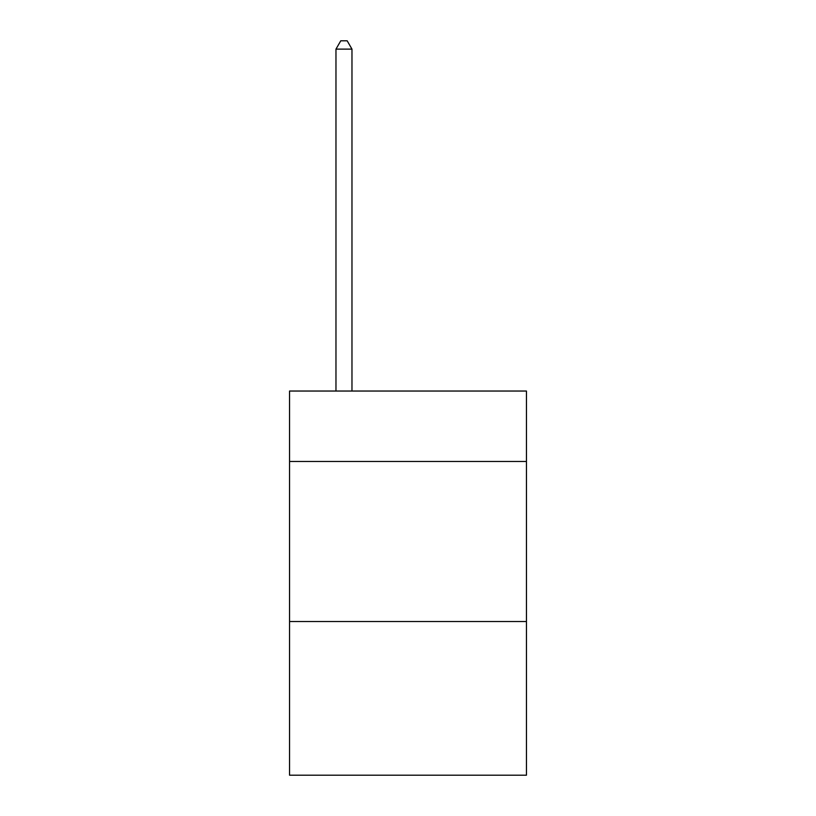 <?xml version="1.0" encoding="UTF-8"?>
<svg xmlns="http://www.w3.org/2000/svg" width="816" height="816" viewBox="0 0 816 816"><rect width="100%" height="100%" fill="white"/><g stroke="black" fill="none" stroke-linecap="round" stroke-linejoin="round"><path stroke-width="1.22" d="M526.453 461.458L526.453 391.037L289.547 391.037L289.547 461.458L526.453 461.458L526.453 775.2L289.547 775.2L289.547 461.458M526.453 621.537L289.547 621.537M351.971 391.037L351.971 49.123L335.968 49.123L335.968 391.037M335.968 49.123L340.772 40.8L347.177 40.8L351.971 49.123"/></g></svg>
